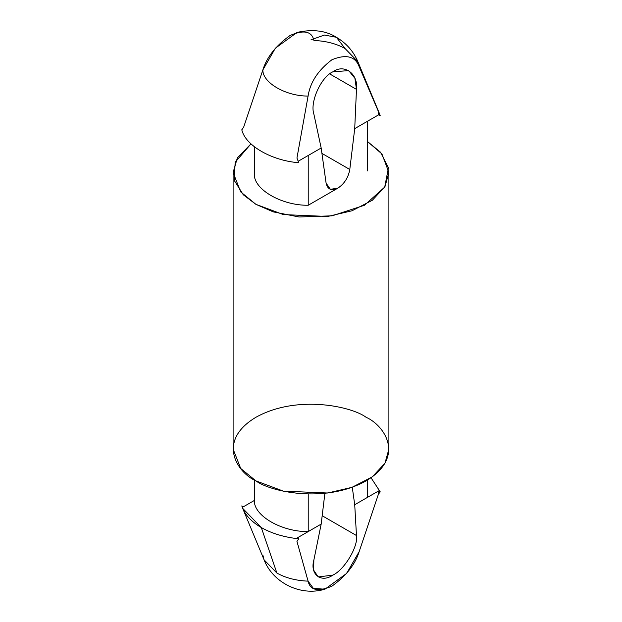 <?xml version="1.0" encoding="UTF-8"?>
<svg xmlns="http://www.w3.org/2000/svg" width="622" height="622" viewBox="0 0 622 622"><rect width="100%" height="100%" fill="white"/><g stroke="black" fill="none" stroke-linecap="round" stroke-linejoin="round"><path stroke-width="0.93" d="M332.894 71.794C321.107 76.926 309.764 102.055 313.846 113.989L321.17 147.997L326.099 183.148L330.391 189.352L337.94 188.093C344.37 183.778 348.312 177.573 349.789 169.479L354.719 128.63L356.476 89.374L354.913 78.333L348.717 70.62L332.894 71.794C344.433 63.46 358.482 73.925 356.476 89.374L329.722 73.925L356.476 89.374L354.719 128.63L349.789 169.479L321.924 153.393L349.789 169.479C348.312 177.573 344.37 183.778 337.94 188.093L308.224 205.252L308.224 155.477L298.21 161.254L308.224 155.477L308.224 205.252C281.782 205.664 253.62 189.407 254.336 174.144C253.62 189.407 281.782 205.664 308.224 205.252L337.94 188.093C331.518 191.195 327.569 189.547 326.099 183.148L321.17 147.997L308.224 155.477L321.17 147.997L313.846 113.989C309.764 102.055 321.107 76.926 332.894 71.794M357.907 61.765C353.56 51.401 346.392 43.237 336.401 37.281L324.443 35.05L311 39.792L324.443 35.05L336.401 37.281L345.109 48.578L336.401 37.281C325.772 30.602 312.664 28.985 297.083 32.414L275.352 48.213L262.849 69.952C262.577 82.742 285.933 96.231 308.084 96.068L296.943 158.05L298.778 162.715C271.627 160.678 245.325 145.494 241.795 129.811C245.325 145.494 271.627 160.678 298.778 162.715L296.943 158.05L308.084 96.068C285.933 96.231 262.577 82.742 262.849 69.952C266.752 57.255 275.81 45.764 290.023 35.493C303.878 29.561 311.84 31.217 313.916 40.469C326.021 40.982 336.424 43.688 345.109 48.578L357.907 61.765L359.151 66.585L380.205 115.708L378.658 114.806L367.664 121.158L367.664 170.933L367.664 121.158L354.719 128.63L378.658 114.806L378.37 111.043L359.151 66.585L357.907 61.765L379.334 113.282M324.917 589.205L313.379 588.404L308.084 581.15C310.16 590.402 318.122 592.058 331.977 586.126C346.19 575.855 355.248 564.372 359.151 551.667L378.37 494.35L378.658 490.913L367.664 497.258L367.664 479.943L367.664 497.258L378.658 490.913L380.205 491.808L371.023 477.75L380.205 491.808L378.37 494.35L359.151 551.667L346.648 573.406L324.917 589.205C299.68 596.77 272.522 581.943 264.093 559.854L276.891 573.041L261.302 527.549L242.658 508.314L241.795 505.911C244.462 514.277 250.969 521.493 261.302 527.549L276.891 573.041C285.576 577.939 295.979 580.637 308.084 581.15L296.943 541.358L298.778 538.815C284.293 537.276 271.798 533.52 261.302 527.549C271.798 533.52 284.293 537.276 298.778 538.815L297.23 537.921L308.224 531.577C281.782 531.989 253.62 515.731 254.336 500.461L243.342 506.813L241.795 505.911L243.342 506.813L254.336 500.461C253.62 515.731 281.782 531.989 308.224 531.577L308.224 494.031L308.224 531.577L297.23 537.921L298.778 538.815L296.943 541.358L308.084 581.15C295.979 580.637 285.576 577.939 276.891 573.041L264.093 559.854L262.849 555.034M254.336 479.943L254.336 500.461L254.336 479.943M313.846 560.15L313.675 570.187L318.231 576.952L332.894 575.109C344.433 569.838 358.482 546.264 356.476 535.534L322.18 515.731L356.476 535.534L354.719 504.73L352.262 487.228L354.719 504.73L356.476 535.534C358.482 546.264 344.433 569.838 332.894 575.109C321.107 583.304 309.764 574.394 313.846 560.15L321.17 524.097L313.846 560.15M324.886 493.339L321.17 524.097L308.224 531.577L321.17 524.097L324.886 493.339M254.336 146.761L254.336 174.144L254.336 146.761M378.712 111.89L379.342 113.305M262.849 69.952L243.63 127.269L241.795 129.811L243.63 127.269L262.849 69.952M308.084 96.068C310.16 82.314 318.122 70.193 331.977 59.712C346.19 53.99 355.248 56.275 359.151 66.585C355.248 56.275 346.19 53.99 331.977 59.712C318.122 70.193 310.16 82.314 308.084 96.068M366.086 417.276C384.412 425.308 406.104 456.913 366.086 480.884C324.56 503.991 269.816 491.466 255.914 480.884C237.588 472.86 215.896 441.255 255.914 417.276C297.44 394.177 352.184 406.702 366.086 417.276M367.664 141.676L381.931 153.937L388.898 172.535L384.964 186.647L372.337 200.261L351.998 210.78L327.662 216.472L283.383 214.59L255.914 204.343L240.706 191.918L233.102 172.535L237.355 157.879L250.977 143.869L235.139 162.311L234.346 180.559L243.264 194.748L255.914 204.343L273.229 211.869L299.104 216.985L332.171 215.818L364.484 205.237L384.715 187.082L388.455 167.73L380.485 152.203L367.664 141.676M233.102 172.535L233.102 449.084L240.706 468.467L255.914 480.884L283.383 491.139L327.662 493.013L351.998 487.329L372.337 476.81L384.964 463.196L388.898 449.084L388.898 172.535M380.205 115.708L378.37 111.043L378.658 114.806L380.205 115.708M367.664 497.258L354.719 504.73L367.664 497.258M378.37 494.35L380.205 491.808L378.658 490.913L378.37 494.35M264.093 559.854L242.666 508.337"/></g></svg>
